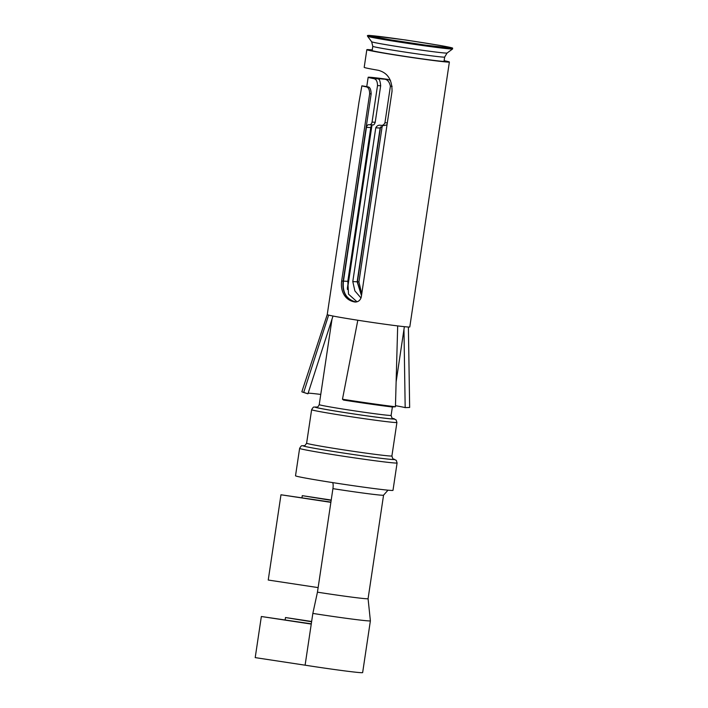 <?xml version="1.0" encoding="UTF-8"?>
<svg xmlns="http://www.w3.org/2000/svg" width="708" height="708" viewBox="0 0 708 708"><rect width="100%" height="100%" fill="white"/><g stroke="black" fill="none" stroke-linecap="round" stroke-linejoin="round"><path stroke-width="1.06" d="M388.002 490.175L383.559 495.166L368.08 598.702A40.657 1.062 -171.5 0 1 368.08 598.702L370.381 620.827A46.197 1.212 -171.5 0 1 370.381 620.836L362.646 672.6A46.197 1.212 -171.5 0 1 305.104 665.184L255.207 657.617L261.349 616.509L311.255 624.075L305.104 665.184M383.559 495.166A40.657 1.062 -171.5 0 1 332.919 488.644L317.45 592.171L312.848 613.42L311.255 624.075M332.919 488.644A6.16 1.575 98.9 0 0 332.521 482.582M370.381 620.836A46.197 1.212 -171.5 0 1 312.848 613.42M368.08 598.702A40.657 1.062 -171.5 0 1 317.45 592.171M299.617 448.385A49.277 1.292 -171.5 0 0 348.159 456.943A49.277 1.292 -171.5 0 0 397.091 462.952L392.993 490.352A49.277 1.292 -171.5 0 1 344.07 484.343A49.277 1.292 -171.5 0 1 295.519 475.785L299.617 448.385C302.006 444.394 301.413 446.19 304.157 445.668A3.08 2.991 -87.6 0 1 304.36 445.686M378.824 79.358L378.922 78.694L369.549 77.225A36.347 0.947 -171.5 0 1 387.409 79.305L390.462 80.323M316.184 407.02A3.08 2.965 93.2 0 1 316.662 407.056L316.98 407.109M347.416 289.51L372.001 125.006M347.336 288.439L371.735 125.192M378.612 79.19L378.683 78.685L369.231 77.207A36.347 0.947 -171.5 0 0 368.16 77.278L366.762 86.606L361.885 85.845A41.737 1.089 -171.5 0 0 366.098 86.827C368.372 87.164 369.558 89.474 369.656 93.766L371.169 93.845C370.957 89.314 369.903 87.013 368.01 86.916A37.117 0.974 -171.5 0 1 366.744 86.606L361.868 85.836L358.965 102.315M315.14 407.1A3.08 2.991 92.4 0 1 316.308 407.038L316.874 407.127A39.427 1.035 -171.5 0 0 354.575 414.056A39.427 1.035 -171.5 0 0 392.648 418.455M378.922 78.694A26.488 0.69 -171.5 0 1 383.055 79.092L387.409 79.305M392.135 86.305L390.4 86.226C389.303 81.252 386.86 78.871 383.055 79.092M390.4 86.226L384.94 122.758C384.001 124.847 382.559 125.688 380.621 125.298L381.037 125.343M383.24 125.449L380.134 128.033L375.771 127.812C376.895 125.741 378.514 124.9 380.621 125.298L380.205 125.263M375.771 127.812L352.796 281.58L354.876 290.899L361.009 297.997M378.683 78.685A26.488 0.69 -171.5 0 0 377.904 78.738A26.488 0.69 -171.5 0 0 378.072 78.845C379.284 78.499 380.152 80.792 380.674 85.739L375.213 122.272C374.488 124.369 373.665 125.245 372.735 124.909C371.859 124.573 371.204 125.458 370.788 127.564L347.814 281.333L348.522 294.156L357.018 301.812M370.788 127.564L366.434 127.352C366.956 125.396 367.877 124.519 369.178 124.732L372.851 124.927M387.028 124.732L384.541 125.511L381.4 125.351M380.134 128.033L357.151 281.793L361.487 295.652M366.434 127.352L343.451 281.12C342.221 292.448 346.407 299.422 356 302.033M368.939 124.705L369.178 124.732C370.532 124.927 371.488 124.05 372.054 122.121L377.514 85.58C377.47 81.411 376.205 79.092 373.718 78.623A36.347 0.947 -171.5 0 1 368.16 77.278M369.399 35.453A0.46 0.443 93.2 0 1 369.815 35.497L371.098 36.373M371.656 41.763L372.789 46.303A36.347 0.947 -171.5 0 0 408.587 52.622A36.347 0.947 -171.5 0 0 444.668 57.047L447.084 53.038A38.144 1 -171.5 0 1 409.224 48.356A38.144 1 -171.5 0 1 371.656 41.763L367.567 36.25C368.001 36.028 366.142 35.382 369.213 35.4A0.46 0.451 92.4 0 1 369.434 35.48L370.603 36.267M311.29 623.828L261.349 616.509M330.91 502.096L280.979 494.777L268.235 580.038L318.131 587.605M330.875 502.344L280.979 494.777M311.635 621.482L285.492 617.535L285.147 619.854M285.492 617.535L311.6 621.757M301.971 497.706L302.272 495.662L331.22 500.06M331.176 500.335L302.272 495.662M444.128 60.693A41.737 1.089 -171.5 0 1 449.376 62.021A41.737 1.089 -171.5 0 1 424.269 59.286A41.737 1.089 -171.5 0 1 379.603 52.401A41.737 1.089 -171.5 0 1 366.832 49.684A41.737 1.089 -171.5 0 1 372.24 49.949M444.075 61.03A37.117 0.974 -171.5 0 1 444.81 61.339A37.117 0.974 -171.5 0 1 422.481 58.906A37.117 0.974 -171.5 0 1 382.762 52.781A37.117 0.974 -171.5 0 1 371.399 50.374A37.117 0.974 -171.5 0 1 372.187 50.286M303.714 392.409A55.436 1.451 -171.5 0 1 302.466 392.064A55.436 1.451 -171.5 0 1 301.856 391.745L327.238 314.6A41.737 1.089 -171.5 0 0 328.636 315.104L303.714 392.409L307.945 393.798A50.888 1.336 8.5 0 1 306.803 393.48L302.466 392.064M408.392 327.016L409.649 407.472L405.18 407.622A50.888 1.336 8.5 0 0 395.462 405.666M397.684 325.91A41.737 1.089 -171.5 0 1 357.814 320.237L342.468 399.232A55.436 1.451 -171.5 0 0 395.436 406.764L397.684 325.91A41.737 1.089 -171.5 0 0 408.613 327.025A41.737 1.089 -171.5 0 0 409.79 326.937L449.376 62.021M320.759 394.418A50.888 1.336 8.5 0 0 308.166 393.117M395.436 406.764L392.135 406.976A50.888 1.336 8.5 0 1 343.522 400.064L342.468 399.232M333.008 316.034L307.945 393.798M403.967 329.441L405.18 407.622M357.814 320.237A41.737 1.089 -171.5 0 1 340.008 317.317A41.737 1.089 -171.5 0 1 328.636 315.104M371.169 93.845L343.185 281.103C342.398 287.138 343.46 292.192 346.371 296.263C348.628 299.342 351.779 301.263 355.797 302.024L355.212 302.024M343.185 281.103L341.663 281.032C341.017 285.784 341.637 290.032 343.53 293.785C345.814 298.236 349.504 300.962 354.602 301.962C358.133 302.183 360.372 300.449 361.319 296.785L392.037 91.261C392.152 79.677 387.55 72.685 378.214 70.278A41.737 1.089 -171.5 0 1 376.966 70.057A41.737 1.089 8.5 0 1 364.195 67.349L366.832 49.684M361.744 293.917L358.938 281.881L357.416 281.811L361.522 295.422M341.663 281.032L369.656 93.766M358.938 281.881L382.285 125.643M357.416 281.811L380.559 126.953M393.382 459.005A46.197 1.212 -171.5 0 1 348.628 453.819A46.197 1.212 -171.5 0 1 304.316 445.695M306.617 443.199L311.626 409.711A43.117 1.133 -171.5 0 0 354.106 417.198A43.117 1.133 -171.5 0 0 396.914 422.455L391.905 455.952A43.117 1.133 -171.5 0 1 349.097 450.695A43.117 1.133 -171.5 0 1 306.617 443.199C305.086 445.562 304.254 446.403 304.121 445.73L304.803 445.739M396.914 422.455L396.073 419.835L392.436 418.331A40.037 1.044 -171.5 0 1 355.965 414.277A40.037 1.044 -171.5 0 1 316.308 407.038M392.374 406.958L391.126 415.366A36.347 0.947 -171.5 0 1 355.035 410.932A36.347 0.947 -171.5 0 1 319.237 404.622C318.414 406.427 317.565 407.277 316.688 407.153L317.219 407.162M378.072 78.845L373.718 78.623M384.94 122.758L387.311 122.873M352.796 281.58L357.151 281.793M347.814 281.333L343.451 281.12M375.213 122.272L372.054 122.121M380.674 85.739L377.514 85.58M367.567 36.25A43.002 1.124 8.5 0 0 409.923 43.684A43.002 1.124 8.5 0 0 452.598 48.958L452.616 48.153C452.509 48.153 454.394 48.002 439.181 45.303L405.879 40.02L369.594 35.418M369.815 35.497A42.48 1.115 -171.5 0 1 417.313 41.79A42.48 1.115 -171.5 0 1 452.138 48.171A42.48 1.115 -171.5 0 1 410.038 42.94A42.48 1.115 -171.5 0 1 368.249 35.63A42.48 1.115 -171.5 0 1 369.434 35.48M368.01 86.916L366.098 86.827M397.091 462.952L396.303 460.377L393.321 458.97M391.905 455.952C392.63 458.589 393.179 459.634 393.56 459.094M317.104 407.073L316.379 407.029M311.626 409.711C314.069 405.64 313.564 407.56 315.98 407.012M391.126 415.366C391.887 418.056 392.453 419.109 392.816 418.534M372.789 46.303L372.134 50.675M331.999 319.211L319.237 404.622M444.668 57.047L444.022 61.419M404.374 326.671L396.126 381.869M447.084 53.038L452.598 48.958M452.138 48.171L425.791 45.17L390.232 39.807L368.249 35.63M359.106 101.394L327.238 314.6"/></g></svg>
